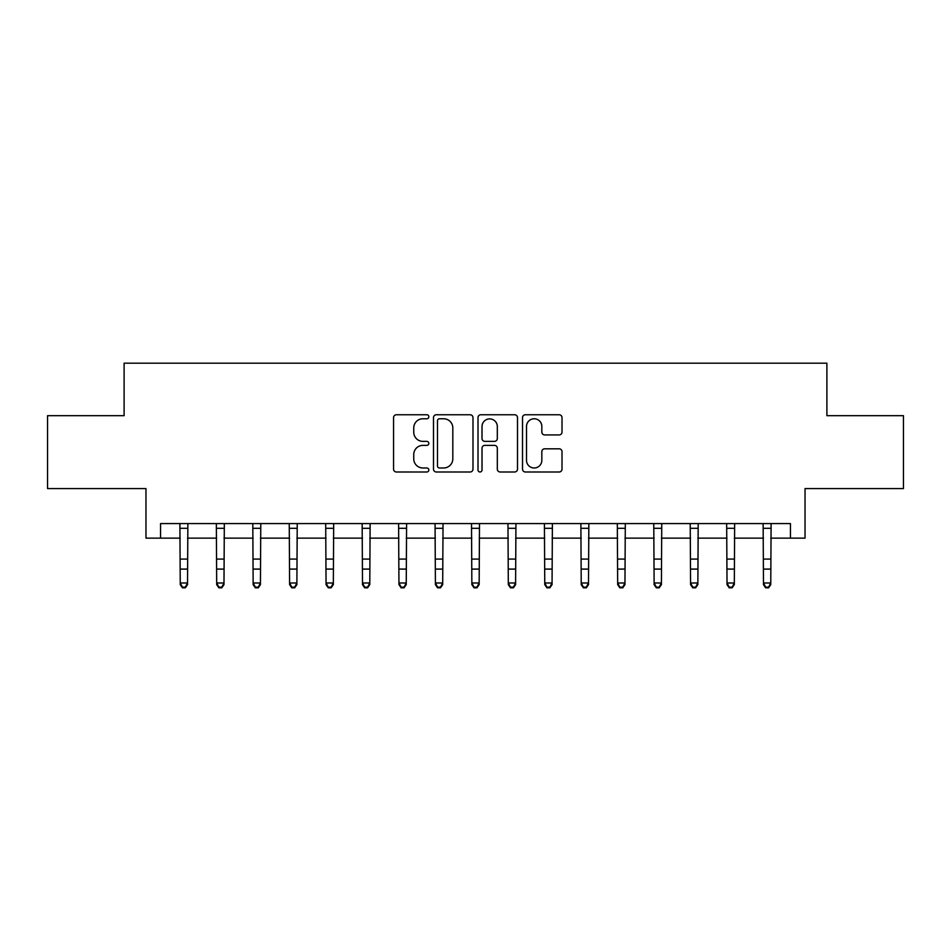 <?xml version="1.0" encoding="UTF-8"?>
<svg xmlns="http://www.w3.org/2000/svg" width="951" height="951" viewBox="0 0 951 951"><rect width="100%" height="100%" fill="white"/><g stroke="black" fill="none" stroke-linecap="round" stroke-linejoin="round"><path stroke-width="1.43" d="M428.842 416.752A2.009 2.009 0 0 0 426.844 414.755L396.424 414.755A2.865 2.865 0 0 0 393.559 417.608L393.559 469.14A2.865 2.865 0 0 0 396.424 471.993L426.844 471.993A2.009 2.009 0 0 0 428.842 469.996A2.009 2.009 0 0 0 426.844 467.987L422.898 467.987A9.165 9.165 0 0 1 413.744 458.834L413.744 454.542A9.165 9.165 0 0 1 422.898 445.377L426.844 445.377A2.009 2.009 0 0 0 428.842 443.368A2.009 2.009 0 0 0 426.844 441.371L422.898 441.371A9.165 9.165 0 0 1 413.744 432.206L413.744 427.914A9.165 9.165 0 0 1 422.898 418.761L426.844 418.761A2.009 2.009 0 0 0 428.842 416.752M559.152 434.928A2.865 2.865 0 0 0 562.017 432.063L562.017 417.608A2.865 2.865 0 0 0 559.152 414.755L525.38 414.755A2.865 2.865 0 0 0 522.515 417.608L522.515 469.14A2.865 2.865 0 0 0 525.38 471.993L559.152 471.993A2.865 2.865 0 0 0 562.017 469.14L562.017 451.677A2.865 2.865 0 0 0 559.152 448.813L544.697 448.813A2.865 2.865 0 0 0 541.832 451.677L541.832 460.332A7.656 7.656 0 0 1 534.177 467.987A7.656 7.656 0 0 1 526.521 460.332L526.521 426.417A7.656 7.656 0 0 1 534.177 418.761A7.656 7.656 0 0 1 541.832 426.417L541.832 432.063A2.865 2.865 0 0 0 544.697 434.928L559.152 434.928M160.553 538.147L160.553 523.573L790.447 523.573L790.447 538.147L805.033 538.147L805.033 488.576L903.45 488.576L903.45 415.67L826.894 415.67L826.894 363.175L124.106 363.175L124.106 415.67L47.55 415.67L47.55 488.576L145.967 488.576L145.967 538.147L180.238 538.147M472.992 417.608A2.865 2.865 0 0 0 470.139 414.755L436.354 414.755A2.865 2.865 0 0 0 433.49 417.608L433.49 469.14A2.865 2.865 0 0 0 436.354 471.993L470.139 471.993A2.865 2.865 0 0 0 472.992 469.14L472.992 417.608M480.861 414.755L514.646 414.755A2.865 2.865 0 0 1 517.51 417.608L517.51 469.14A2.865 2.865 0 0 1 514.646 471.993L500.19 471.993A2.865 2.865 0 0 1 497.325 469.14L497.325 448.242A2.865 2.865 0 0 0 494.461 445.377L484.879 445.377A2.865 2.865 0 0 0 482.014 448.242L482.014 469.996A2.009 2.009 0 0 1 480.005 471.993A2.009 2.009 0 0 1 478.008 469.996L478.008 417.608A2.865 2.865 0 0 1 480.861 414.755M187.525 538.147L216.685 538.147M223.984 538.147L253.144 538.147M260.431 538.147L289.591 538.147M296.878 538.147L326.05 538.147M333.337 538.147L362.497 538.147M369.784 538.147L398.945 538.147M406.243 538.147L435.403 538.147M442.69 538.147L471.851 538.147M479.149 538.147L508.31 538.147M515.597 538.147L544.757 538.147M552.055 538.147L581.216 538.147M588.503 538.147L617.663 538.147M624.95 538.147L654.122 538.147M661.409 538.147L690.569 538.147M697.856 538.147L727.016 538.147M734.315 538.147L763.475 538.147M770.762 538.147L790.447 538.147M439.505 418.761A2.009 2.009 0 0 0 437.496 420.758L437.496 465.99A2.009 2.009 0 0 0 439.505 467.987L443.653 467.987A9.165 9.165 0 0 0 452.819 458.834L452.819 427.914A9.165 9.165 0 0 0 443.653 418.761L439.505 418.761M497.325 426.559A7.656 7.656 0 0 0 489.67 418.904A7.656 7.656 0 0 0 482.014 426.559L482.014 438.506A2.865 2.865 0 0 0 484.879 441.371L494.461 441.371A2.865 2.865 0 0 0 497.325 438.506L497.325 426.559M187.87 523.573L187.525 584.615L185.338 587.825L185.338 587.171L182.426 587.171L182.426 587.825L185.338 587.825M179.894 523.573L180.238 582.987L187.525 582.987L185.338 587.171M182.426 587.825L180.238 584.615L180.238 582.987L182.426 587.171M224.329 523.573L223.984 584.615L221.797 587.825L221.797 587.171L218.873 587.171L218.873 587.825L221.797 587.825M216.341 523.573L216.685 582.987L223.984 582.987L221.797 587.171M218.873 587.825L216.685 584.615L216.685 582.987L218.873 587.171M260.776 523.573L260.431 584.615L258.244 587.825L258.244 587.171L255.332 587.171L255.332 587.825L258.244 587.825M252.8 523.573L253.144 582.987L260.431 582.987L258.244 587.171M255.332 587.825L253.144 584.615L253.144 582.987L255.332 587.171M297.235 523.573L296.878 584.615L294.691 587.825L294.691 587.171L291.779 587.171L291.779 587.825L294.691 587.825M289.247 523.573L289.591 582.987L296.878 582.987L294.691 587.171M291.779 587.825L289.591 584.615L289.591 582.987L291.779 587.171M333.682 523.573L333.337 584.615L331.15 587.825L331.15 587.171L328.238 587.171L328.238 587.825L331.15 587.825M325.694 523.573L326.05 582.987L333.337 582.987L331.15 587.171M328.238 587.825L326.05 584.615L326.05 582.987L328.238 587.171M370.129 523.573L369.784 584.615L367.597 587.825L367.597 587.171L364.685 587.171L364.685 587.825L367.597 587.825M362.153 523.573L362.497 582.987L369.784 582.987L367.597 587.171M364.685 587.825L362.497 584.615L362.497 582.987L364.685 587.171M406.588 523.573L406.243 584.615L404.056 587.825L404.056 587.171L401.132 587.171L401.132 587.825L404.056 587.825M398.6 523.573L398.945 582.987L406.243 582.987L404.056 587.171M401.132 587.825L398.945 584.615L398.945 582.987L401.132 587.171M443.035 523.573L442.69 584.615L440.503 587.825L440.503 587.171L437.591 587.171L437.591 587.825L440.503 587.825M435.059 523.573L435.403 582.987L442.69 582.987L440.503 587.171M437.591 587.825L435.403 584.615L435.403 582.987L437.591 587.171M479.494 523.573L479.149 584.615L476.962 587.825L476.962 587.171L474.038 587.171L474.038 587.825L476.962 587.825M471.506 523.573L471.851 582.987L479.149 582.987L476.962 587.171M474.038 587.825L471.851 584.615L471.851 582.987L474.038 587.171M515.941 523.573L515.597 584.615L513.409 587.825L513.409 587.171L510.497 587.171L510.497 587.825L513.409 587.825M507.965 523.573L508.31 582.987L515.597 582.987L513.409 587.171M510.497 587.825L508.31 584.615L508.31 582.987L510.497 587.171M552.4 523.573L552.055 584.615L549.868 587.825L549.868 587.171L546.944 587.171L546.944 587.825L549.868 587.825M544.412 523.573L544.757 582.987L552.055 582.987L549.868 587.171M546.944 587.825L544.757 584.615L544.757 582.987L546.944 587.171M588.847 523.573L588.503 584.615L586.315 587.825L586.315 587.171L583.403 587.171L583.403 587.825L586.315 587.825M580.871 523.573L581.216 582.987L588.503 582.987L586.315 587.171M583.403 587.825L581.216 584.615L581.216 582.987L583.403 587.171M625.306 523.573L624.95 584.615L622.762 587.825L622.762 587.171L619.85 587.171L619.85 587.825L622.762 587.825M617.318 523.573L617.663 582.987L624.95 582.987L622.762 587.171M619.85 587.825L617.663 584.615L617.663 582.987L619.85 587.171M661.753 523.573L661.409 584.615L659.221 587.825L659.221 587.171L656.309 587.171L656.309 587.825L659.221 587.825M653.765 523.573L654.122 582.987L661.409 582.987L659.221 587.171M656.309 587.825L654.122 584.615L654.122 582.987L656.309 587.171M698.2 523.573L697.856 584.615L695.668 587.825L695.668 587.171L692.756 587.171L692.756 587.825L695.668 587.825M690.224 523.573L690.569 582.987L697.856 582.987L695.668 587.171M692.756 587.825L690.569 584.615L690.569 582.987L692.756 587.171M734.659 523.573L734.315 584.615L732.127 587.825L732.127 587.171L729.203 587.171L729.203 587.825L732.127 587.825M726.671 523.573L727.016 582.987L734.315 582.987L732.127 587.171M729.203 587.825L727.016 584.615L727.016 582.987L729.203 587.171M771.106 523.573L770.762 584.615L768.574 587.825L768.574 587.171L765.662 587.171L765.662 587.825L768.574 587.825M763.13 523.573L763.475 582.987L770.762 582.987L768.574 587.171M765.662 587.825L763.475 584.615L763.475 582.987L765.662 587.171M187.525 559.093L180.238 559.093M187.525 569.09L180.238 569.09M187.525 528.304L180.238 528.304M223.984 559.093L216.685 559.093M223.984 569.09L216.685 569.09M223.984 528.304L216.685 528.304M260.431 559.093L253.144 559.093M260.431 569.09L253.144 569.09M260.431 528.304L253.144 528.304M296.878 559.093L289.591 559.093M296.878 569.09L289.591 569.09M296.878 528.304L289.591 528.304M333.337 559.093L326.05 559.093M333.337 569.09L326.05 569.09M333.337 528.304L326.05 528.304M369.784 559.093L362.497 559.093M369.784 569.09L362.497 569.09M369.784 528.304L362.497 528.304M406.243 559.093L398.945 559.093M406.243 569.09L398.945 569.09M406.243 528.304L398.945 528.304M442.69 559.093L435.403 559.093M442.69 569.09L435.403 569.09M442.69 528.304L435.403 528.304M479.149 559.093L471.851 559.093M479.149 569.09L471.851 569.09M479.149 528.304L471.851 528.304M515.597 559.093L508.31 559.093M515.597 569.09L508.31 569.09M515.597 528.304L508.31 528.304M552.055 559.093L544.757 559.093M552.055 569.09L544.757 569.09M552.055 528.304L544.757 528.304M588.503 559.093L581.216 559.093M588.503 569.09L581.216 569.09M588.503 528.304L581.216 528.304M624.95 559.093L617.663 559.093M624.95 569.09L617.663 569.09M624.95 528.304L617.663 528.304M661.409 559.093L654.122 559.093M661.409 569.09L654.122 569.09M661.409 528.304L654.122 528.304M697.856 559.093L690.569 559.093M697.856 569.09L690.569 569.09M697.856 528.304L690.569 528.304M734.315 559.093L727.016 559.093M734.315 569.09L727.016 569.09M734.315 528.304L727.016 528.304M770.762 559.093L763.475 559.093M770.762 569.09L763.475 569.09M770.762 528.304L763.475 528.304"/></g></svg>
